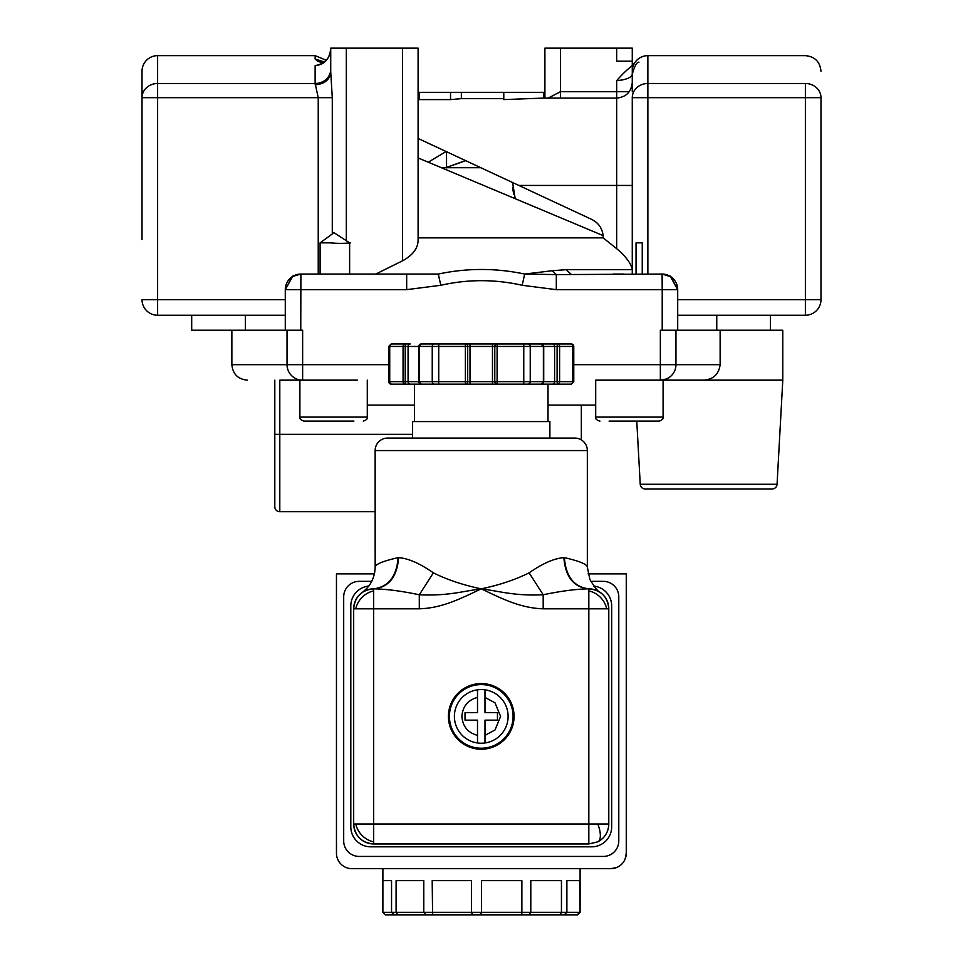 <?xml version="1.0" encoding="UTF-8"?>
<svg xmlns="http://www.w3.org/2000/svg" width="963" height="963" viewBox="0 0 963 963"><rect width="100%" height="100%" fill="white"/><g stroke="black" fill="none" stroke-linecap="round" stroke-linejoin="round"><path stroke-width="1.44" d="M499.917 914.85L432.592 914.85L432.194 880.651L471.485 880.651L471.485 912.358L481.488 912.358L480.501 914.85L521.753 914.85L499.917 914.85M580.099 912.358L577.595 914.85L528.687 914.85L530.794 912.358L530.794 880.651L561.441 880.651L561.441 912.358L566.882 912.358L566.882 880.651L579.582 880.651L580.099 912.358L580.099 868.674M421.65 384.141L405.218 384.141A2.492 2.167 -90 0 1 403.052 381.649L403.052 346.451L388.727 346.451L388.727 381.649A2.492 2.492 0 0 0 391.219 384.141L391.881 384.141L391.219 384.141M541.375 343.96A2.492 2.492 58.8 0 1 543.361 345.163A2.492 2.492 -121.2 0 1 543.722 346.451L543.722 381.649L530.24 381.649A2.492 2.167 -90 0 1 528.085 384.141L414.463 384.141L414.463 421.589M541.375 384.141A2.492 2.492 -58.8 0 0 543.361 382.937A2.492 2.492 121.2 0 0 543.722 381.649L541.23 384.141A2.492 2.167 -90 0 0 543.385 381.649L543.385 346.451A2.492 2.167 -90 0 0 541.23 343.96L528.085 343.96A2.492 2.167 90 0 1 530.24 346.451L530.24 381.649L497.101 381.649L497.101 384.141L492.478 384.141L492.478 381.649L467.693 381.649A2.492 2.311 90 0 1 465.382 384.141L465.382 381.649L438.731 381.649L438.731 384.141L421.252 384.141L419.098 381.649A2.492 2.167 90 0 0 421.252 384.141M548.019 421.589L548.019 384.141L552.437 384.141A2.492 2.167 -90 0 0 554.592 381.649L554.592 346.451L497.101 346.451L497.101 381.649L492.478 381.649L492.478 346.451L470.004 346.451L470.004 384.141M570.602 384.141L557.457 384.141L570.602 384.141A2.492 2.167 -90 0 0 572.756 381.649L573.767 381.649L573.767 346.451A2.492 2.492 0 0 0 571.264 343.96L570.602 343.96L571.264 343.96M421.65 343.96L438.731 343.96L438.731 346.451L467.693 346.451L467.693 381.649L465.382 381.649L465.382 343.96L421.252 343.96A2.492 2.167 90 0 0 419.098 346.451L408.071 346.451L408.071 381.649L405.218 381.649L405.218 384.141L391.881 384.141A2.492 2.167 -90 0 1 389.726 381.649L388.727 381.649M484.991 742.967A26.832 26.832 0 0 0 484.991 689.821A26.832 26.832 0 0 1 484.991 742.967A26.832 26.832 0 0 1 477.504 742.967L477.504 735.383L477.504 742.967A26.832 26.832 0 0 1 477.504 689.821L477.504 697.417L477.504 689.821A26.832 26.832 0 0 1 484.991 689.821L484.991 712.656L497.462 712.656L497.462 720.143L484.991 720.143L484.991 742.967L484.991 735.383L494.994 730.002L500.591 716.4L494.994 702.797L484.991 697.417L484.991 690.206M357.405 380.156L302.514 380.156A15.48 15.48 90 0 1 287.034 364.676L302.635 364.676L302.635 380.156L299.89 380.156L299.89 417.099C299.337 418.664 300.673 420 303.887 421.096L353.915 421.096M609.073 421.096L659.101 421.096C662.315 420 663.651 418.664 663.098 417.099L663.098 380.156L660.353 380.156L660.353 364.676L675.954 364.676A15.48 15.48 -90 0 1 660.474 380.156L595.7 380.156L595.7 417.099L663.098 417.099M274.804 462.324L274.804 395.998L274.804 434.325L279.8 434.325L279.8 511.702A4.996 4.996 0 0 1 274.804 506.707L274.804 380.156M274.804 472.64L274.804 506.707M548.019 405.11L595.7 405.11L595.7 417.099C595.146 418.664 596.47 420 599.684 421.096L599.961 421.096M636.76 421.096L640.239 484.269A4.996 4.996 0 0 0 645.234 488.987L772.073 488.987A4.996 4.996 0 0 0 777.057 484.269L782.787 380.156L782.787 330.225L720.131 330.225L720.131 364.676C718.88 374.222 713.39 379.374 703.652 380.156L782.787 380.156M142.018 239.618L142.018 71.238A15.601 15.601 0 0 1 157.619 55.637L315.13 55.637L315.13 58.996L324.326 61.957M632.27 91.678L632.27 71.238A15.601 15.601 0 0 1 647.87 55.637L647.87 97.684L632.27 97.684L632.27 274.058M574.851 438.069A12.483 12.483 0 0 1 587.334 450.552L375.149 450.552A12.483 12.483 0 0 1 387.632 438.069L574.851 438.069M587.334 450.552L587.334 567.135C587.105 564.258 579.449 561.092 564.378 557.637C565.847 576.56 573.996 586.961 588.826 588.838L588.164 588.838L588.826 588.838L588.826 843.961L373.656 843.961A19.97 19.97 0 0 1 353.686 823.991L373.656 823.991L373.656 843.961C361.522 842.769 354.866 836.113 353.686 823.991L353.686 608.809C354.866 596.675 361.522 590.018 373.656 588.838C388.486 586.961 396.636 576.56 398.104 557.637C383.033 561.08 375.389 564.246 375.161 567.123L375.149 450.552M398.104 557.637L398.622 557.637C408.324 558.384 419.904 563.451 433.362 572.841C447.362 579.798 463.323 585.131 481.247 588.838C460.097 598.914 441.812 608.147 419.29 608.809L373.656 608.809L373.656 823.991L608.797 823.991C608.484 832.02 604.812 837.979 597.758 841.843L588.826 843.961M543.192 608.809C520.682 608.147 502.385 598.902 481.247 588.838C500.736 591.378 514.507 596.085 543.192 594.773L543.192 608.809L608.797 608.809L608.797 823.991A19.97 19.97 0 0 1 597.758 841.843A19.97 8.149 63.4 0 0 600.358 835.511A19.97 8.149 -116.6 0 0 597.758 823.991M373.656 608.809L353.686 608.809A19.97 19.97 0 0 1 373.656 588.838C358.26 592.967 358.26 592.967 373.656 588.838L374.318 588.838L373.656 588.838L373.656 608.809M434.301 914.85L385.393 914.85L382.889 912.358L382.889 868.674M391.544 880.651L382.889 880.651L391.544 880.651L391.544 912.358L396.094 912.358L396.094 880.651L423.78 880.651L423.78 912.358L471.485 912.358L472.725 914.85M528.687 914.85L521.753 914.85L521.874 912.358L481.488 912.358L481.488 880.651L521.874 880.651L521.874 912.358L561.441 912.358L559.997 914.85M532.539 343.96L552.437 343.96L540.833 343.96L543.722 346.451M481.247 684.573A31.827 31.827 0 0 1 513.074 716.4A31.827 31.827 0 0 1 481.247 748.227A31.827 31.827 0 0 1 449.42 716.4A31.827 31.827 0 0 1 481.247 684.573M548.019 384.141L523.764 384.141L523.764 343.96L497.101 343.96L497.101 346.451L494.789 346.451L494.789 381.649A2.492 2.311 -90 0 0 497.101 384.141M367.288 380.156L367.288 417.099C367.842 418.664 366.506 420 363.292 421.096M613.13 274.058L623.35 274.058M446.543 169.885L446.543 169.283M441.391 167.718L480.838 167.718M463.588 161.278L446.543 167.406C446.543 147.05 446.543 147.05 446.543 167.406L465.743 160.677M513.676 194.117L512.545 187.388M320.101 274.058L320.101 242.857L330.694 242.857M274.804 408.336L274.804 409.696M274.804 411.442L274.804 416.317M274.804 418.002L274.804 422.685M274.804 427.704L274.804 434.108M274.804 460.085L274.804 450.949M549.885 438.069L549.885 421.589L412.597 421.589L412.597 438.069M481.247 749.226A32.826 32.826 0 0 1 448.421 716.4A32.826 32.826 0 0 1 481.247 683.574A32.826 32.826 0 0 1 514.073 716.4A32.826 32.826 0 0 1 481.247 749.226M419.29 608.809L419.29 594.773C447.951 596.085 461.759 591.378 481.247 588.838C499.159 585.131 515.121 579.798 529.12 572.841C542.614 563.439 554.194 558.371 563.861 557.637L564.462 557.637M396.371 914.85L398.754 914.85M525.798 914.85L530.396 914.85M536.933 914.85L565.209 914.85M564.222 914.85L566.882 912.358L579.582 912.358L577.198 914.85M394.228 914.85L391.544 912.358L382.889 912.358M397.767 914.85L396.094 912.358L423.78 912.358L426.043 914.85M566.882 880.651L579.582 880.651M421.108 384.141A2.492 2.492 -121.2 0 1 419.122 382.937A2.492 2.492 58.8 0 1 418.761 381.649L408.071 381.649A2.492 2.167 -90 0 0 410.226 384.141L414.463 384.141M557.457 381.649L559.611 381.649A2.492 2.167 90 0 1 557.457 384.141L557.108 381.649L557.457 384.141L540.833 384.141M541.23 384.141L528.085 384.141M492.478 343.96L497.101 343.96A2.492 2.311 -90 0 0 494.789 346.451L492.478 346.451L492.478 343.96L470.004 343.96L470.004 346.451L467.693 346.451A2.492 2.311 -90 0 0 465.382 343.96L470.004 343.96M570.602 343.96L557.457 343.96L570.602 343.96A2.492 2.167 -90 0 1 572.756 346.451L557.108 346.451L557.108 381.649L543.722 381.649M405.218 384.141L405.218 343.96L391.881 343.96A2.492 2.167 90 0 0 389.726 346.451L389.726 381.649L405.218 381.649M523.764 343.96L528.085 343.96M557.457 346.451L557.457 343.96L557.108 346.451L554.592 346.451A2.492 2.167 -90 0 0 552.437 343.96L557.457 343.96A2.492 2.167 90 0 1 559.611 346.451L559.611 381.649L572.756 381.649L572.756 346.451L573.767 346.451M405.218 343.96L410.226 343.96A2.492 2.167 90 0 0 408.071 346.451L403.052 346.451A2.492 2.167 -90 0 1 405.218 343.96L405.218 346.451M477.504 712.656L477.504 697.417C467.849 700.089 462.649 706.409 461.891 716.4C462.649 726.391 467.849 732.711 477.504 735.383L477.504 720.143L465.021 720.143L465.021 712.656L477.504 712.656M367.288 405.11L414.463 405.11M291.729 375.787L293.306 377.111M299.89 380.156C231.048 380.156 231.048 380.156 299.89 380.156L279.8 380.156L279.8 434.325L412.597 434.325M287.034 330.225L287.034 364.676A15.48 15.48 90 0 0 302.514 380.156L300.528 380.024M191.697 315.25L191.697 330.225L302.635 330.225L302.635 364.676L388.727 364.676M629.26 91.678L616.669 91.678L616.669 98.07L543.902 98.07L543.902 92.34L419.086 92.34L419.086 99.598L450.54 99.598L450.54 92.34M299.926 274.094L292.138 276.742L285.289 289.658L285.289 330.225M632.27 61.163L632.27 48.15L616.669 48.15L616.669 61.163L632.27 61.163L632.27 65.568C626.865 69.854 621.665 74.885 616.669 80.675C626.131 79.797 631.331 77.69 632.27 74.344L632.27 64.581M666.264 379.025L660.474 380.156M595.7 380.156L605.571 380.156M663.098 380.156L703.652 380.156M285.289 315.25L157.619 315.25A15.601 15.601 0 0 1 142.018 299.649L157.619 299.649L157.619 97.684L142.018 97.684L142.018 131.281M636.049 242.857L642.249 242.857L636.049 242.857L636.049 274.058M503.781 98.647L461.349 98.647L461.349 92.34M543.902 98.07L503.781 99.598L503.781 92.34M461.349 98.647L450.54 99.598M428.258 162.205L446.074 151.504L418.098 138.467L590.475 218.842C597.915 222.116 602.14 227.701 603.139 235.61L418.098 157.944L418.098 138.467L590.475 218.842M548.224 98.07L560.502 91.678L616.669 91.678L616.669 80.675M720.131 364.676L675.954 364.676L675.954 330.225M670.838 276.742C670.609 275.887 667.696 274.997 662.099 274.058A15.601 15.601 0 0 1 677.699 289.658L662.219 289.658L662.099 274.058L670.838 276.742L677.699 289.658L677.699 330.225L660.353 330.225L660.353 364.676L573.767 364.676M616.669 48.15L544.902 48.15L544.902 98.07L544.902 48.15M642.249 242.857L642.249 274.058M662.099 274.058L556.313 274.599L556.313 289.658L522.187 285.277C495.006 279.15 467.874 279.15 440.801 285.277L406.675 289.658L406.675 274.058L438.297 274.058L440.801 285.277M438.297 274.058C467.007 267.943 495.801 267.943 524.691 274.058L556.313 274.599L552.148 270.735L565.919 269.676L632.27 269.676M552.148 270.735L524.691 274.058L522.187 285.277M512.617 182.537L515.193 198.691M446.543 151.733L446.543 167.406M677.699 330.225L720.131 330.225M677.699 289.658L670.332 276.417L663.423 274.118M632.27 97.684A15.601 14.192 0 0 1 647.87 83.492L805.381 83.492A15.601 14.192 0 0 1 820.982 97.684C820.982 62.619 820.982 62.619 820.982 97.684L820.982 299.649A15.601 15.601 0 0 1 805.381 315.25L677.699 315.25M805.381 315.25L805.381 299.649L820.982 299.649M402.498 260.841L402.498 48.15L418.098 48.15L418.098 240.69C417.725 248.671 412.525 255.388 402.498 260.841L375.775 274.058L406.675 274.058L300.841 274.058A15.601 15.601 0 0 0 285.289 289.658L292.644 276.417L300.889 274.058L300.757 330.225M315.13 65.689L318.885 64.69C326.409 62.005 330.357 56.661 330.73 48.632C329.647 59.056 324.447 64.738 315.13 65.689L315.13 83.492L157.619 83.492L157.619 55.637M322.822 62.98L317.766 61.259L315.13 58.996M318.235 274.058L318.235 97.684L315.13 83.492A15.601 14.192 0 0 0 330.73 69.3L330.73 48.15L331.501 48.15M402.498 48.15L330.73 48.15L330.73 71.948C329.803 79.76 324.603 84.046 315.13 84.816M603.139 235.61L603.139 237.861L418.098 237.861M632.27 269.58C631.09 263.465 625.89 256.495 616.669 248.671L603.139 237.861M570.939 274.058L565.919 269.676M330.73 71.948L332.283 97.684L332.283 233.973L333.583 232.444L349.629 242.857L349.629 274.058M332.283 233.973L320.101 242.857M274.804 442.402L274.804 409.576M529.12 572.841L543.192 594.773C560.622 591.113 575.609 589.127 588.164 588.838C573.418 586.961 565.317 576.56 563.861 557.637M398.622 557.637C397.165 576.56 389.064 586.961 374.318 588.838C386.825 589.127 401.824 591.101 419.29 594.773L433.362 572.841M588.826 588.838C600.96 590.018 607.617 596.675 608.797 608.809A19.97 19.97 0 0 0 588.826 588.838C604.234 592.967 604.234 592.967 588.826 588.838L588.164 588.838M593.774 586.07A19.97 19.97 0 0 1 611.674 605.944L611.674 826.856A19.97 19.97 0 0 1 591.703 846.826L370.779 846.826A19.97 19.97 0 0 1 350.809 826.856L350.809 605.944A19.97 19.97 0 0 1 368.745 586.07M590.764 581.351L603.307 581.351A15.48 15.48 0 0 1 618.788 596.831L618.788 840.964A15.48 15.48 0 0 1 603.307 856.432L359.175 856.432A15.48 15.48 0 0 1 343.695 840.964L343.695 596.831A15.48 15.48 0 0 1 359.175 581.351L371.742 581.351M374.426 573.864L336.46 573.864L336.46 853.194A15.48 15.48 0 0 0 351.94 868.674L610.795 868.674L616.717 867.494M625.095 859.116L626.275 853.194L626.275 573.864L588.068 573.864M610.795 868.674A15.48 15.48 0 0 0 626.275 853.194M421.252 343.96L418.761 346.451A2.492 2.492 -58.8 0 1 419.122 345.163A2.492 2.492 121.2 0 1 421.108 343.96M299.89 417.099L367.288 417.099M640.239 484.269L777.057 484.269M373.656 841.843A19.97 16.311 45 0 1 362.124 835.511A19.97 16.311 -135 0 1 355.792 823.991M588.826 590.945A19.97 16.311 -135 0 1 600.358 597.277A19.97 16.311 45 0 1 606.69 608.809M355.792 608.809A19.97 16.311 135 0 1 362.124 597.277A19.97 16.311 -45 0 1 373.656 590.945M434.397 343.96A2.492 2.167 -90 0 0 432.243 346.451L419.098 346.451L419.098 381.649L432.243 381.649L432.243 346.451L438.731 346.451L438.731 381.649L432.243 381.649A2.492 2.167 90 0 0 434.397 384.141M477.504 742.967A26.832 26.832 0 0 1 454.404 716.4M287.034 364.676L231.866 364.676C232.793 374.065 237.957 379.229 247.347 380.156M245.36 315.25L245.36 330.225M285.289 299.649L157.619 299.649L157.619 315.25A15.601 15.601 0 0 1 142.018 299.649M142.018 97.684A15.601 14.192 0 0 1 157.619 83.492L157.619 97.684L332.283 97.684M560.502 98.07L560.502 48.15M805.381 83.492C805.381 46.597 805.381 46.597 805.381 83.492L805.381 97.684L647.87 97.684L647.87 274.058M406.675 289.658L285.289 289.658M518.852 185.45L632.27 185.45M616.669 248.671L616.669 98.07C626.131 97.143 631.331 91.942 632.27 82.469M662.219 330.225L662.219 289.658L556.313 289.658M820.982 97.684L805.381 97.684L805.381 299.649L677.699 299.649M716.761 315.25L716.761 330.225M346.331 48.15L346.331 241.063M573.767 381.649L571.264 384.141M418.761 346.451L418.761 381.649M388.727 346.451L391.219 343.96M581.339 439.886L581.339 405.11M279.8 511.702L375.149 511.702M292.15 276.742C292.379 275.887 295.292 274.997 300.889 274.058L292.644 276.417M231.866 330.225L231.866 364.676M315.13 55.637L326.204 60.248M632.27 63.835L634.352 63.45M638.987 62.186C636.76 62.029 634.521 66.086 632.27 74.344M820.982 71.238C820.043 61.776 814.842 56.576 805.381 55.637L647.87 55.637M770.436 330.225L770.436 315.25M419.086 98.07L418.098 98.07M587.334 567.135L589.91 579.545C595.242 588.116 598.733 592.438 600.406 592.534M375.161 567.123C374.836 577.812 370.466 586.286 362.064 592.546M350.688 242.857C344.164 243.531 337.363 243.531 330.273 242.857"/></g></svg>
